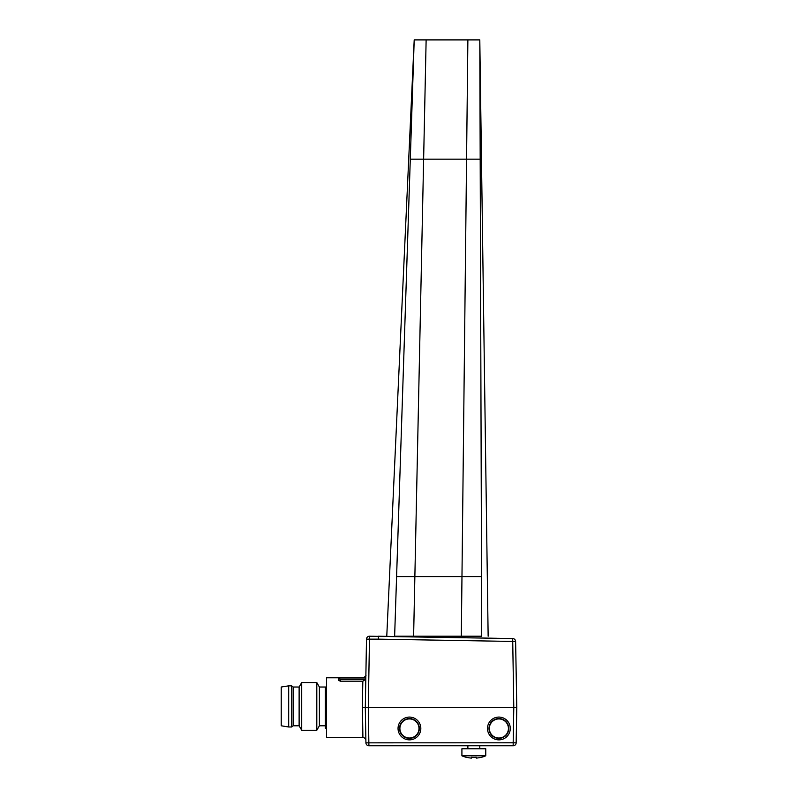 <?xml version="1.0" encoding="UTF-8"?>
<svg xmlns="http://www.w3.org/2000/svg" width="798" height="798" viewBox="0 0 798 798"><rect width="100%" height="100%" fill="white"/><g stroke="black" fill="none" stroke-linecap="round" stroke-linejoin="round"><path stroke-width="1.2" d="M461.314 636.215L466.561 159.161L480.187 159.161C481.922 159.161 481.922 159.161 480.187 159.161L481.533 576.585C489.224 576.585 489.224 576.585 481.533 576.585L481.723 636.215C490.241 636.215 490.241 636.215 481.723 636.215L413.613 636.215L423.628 159.161L466.561 159.161L467.877 39.9L426.132 39.9L423.628 159.161L410.292 159.161L414.202 39.9L426.132 39.9M413.613 636.215L394.631 636.215C384.237 636.215 384.237 636.215 394.631 636.215L410.292 159.161C408.187 159.161 408.187 159.161 410.292 159.161M480.187 159.161L479.798 39.9L467.877 39.9M467.877 745.771L467.877 748.753M479.798 745.771L479.798 748.753M485.763 755.806L461.912 755.806L461.912 748.753L485.763 748.753L485.763 755.806A29.815 29.815 0 0 1 481.294 757.342L481.294 757.342M461.912 755.806A29.815 29.815 0 0 0 466.381 757.342L466.381 757.242A29.716 29.716 0 0 0 471.448 758.1L471.448 757.242A28.868 28.868 0 0 0 476.226 757.242L476.226 758.1A29.716 29.716 0 0 0 481.294 757.242M476.226 757.242A28.868 28.868 0 0 1 471.448 757.242M513.174 745.771L513.174 742.788L516.156 742.838L516.775 707.607L516.156 742.838L516.775 707.607L515.618 641.492A2.983 2.983 0 0 0 512.685 638.56A2.983 2.983 0 0 1 515.618 641.492L516.775 707.607L515.618 641.492L516.775 707.607L516.156 742.838A2.983 2.983 0 0 1 513.174 745.771L368.905 745.771L368.287 707.607L516.775 707.607L513.792 707.607L513.174 742.788L365.923 742.838A2.983 2.983 0 0 0 368.905 745.771M515.618 641.492L378.402 639.148L378.432 636.215L378.402 639.148L366.501 639.148A2.983 2.983 0 0 1 369.484 636.215L512.685 638.56A2.983 2.983 0 0 1 515.618 641.492L516.775 707.607M369.484 639.278L377.624 639.278L369.484 639.148L368.287 707.607L365.304 707.607L365.883 740.325L365.304 707.607L368.287 707.607M365.923 742.838L365.304 707.607L366.501 639.148L365.304 707.607L365.883 740.354C365.703 738.778 364.716 737.801 362.9 737.422L326.552 737.422L326.552 677.791L362.9 677.791C365.364 676.724 366.352 675.746 365.883 674.859L366.501 639.148A2.983 2.983 0 0 1 369.484 636.215L369.484 639.148L378.402 639.148M409.434 717.083A11.391 11.391 0 0 1 420.825 728.474A11.391 11.391 0 0 1 409.434 739.866A11.391 11.391 0 0 1 398.042 728.474A11.391 11.391 0 0 1 409.434 717.083M498.88 739.866A11.391 11.391 0 0 1 487.488 728.474A11.391 11.391 0 0 1 498.88 717.083A11.391 11.391 0 0 1 510.281 728.474A11.391 11.391 0 0 1 498.88 739.866M378.721 636.225L497.074 638.29M409.434 738.02A9.536 9.536 0 0 0 418.98 728.474A9.536 9.536 0 0 0 409.434 718.938A9.536 9.536 0 0 0 399.898 728.474A9.536 9.536 0 0 0 409.434 738.02M409.434 738.369A9.885 9.885 0 0 1 399.549 728.474A9.885 9.885 0 0 1 409.434 718.589A9.885 9.885 0 0 1 419.329 728.474A9.885 9.885 0 0 1 409.434 738.369M498.88 738.02A9.536 9.536 0 0 0 508.426 728.474A9.536 9.536 0 0 0 498.88 718.938A9.536 9.536 0 0 0 489.344 728.474A9.536 9.536 0 0 0 498.88 738.02M498.88 738.369A9.885 9.885 0 0 1 488.994 728.474A9.885 9.885 0 0 1 498.88 718.589A9.885 9.885 0 0 1 508.775 728.474A9.885 9.885 0 0 1 498.88 738.369M365.304 707.607L362.322 707.607L362.831 681.193L365.424 679.507L365.454 677.971L340.377 677.971L338.601 678.659M362.811 682.44L362.781 683.846M362.751 685.382L362.721 686.978M362.681 689.013L362.651 690.869M362.611 692.814L362.571 695.078M362.392 704.175L362.9 737.422L362.322 707.607M362.831 681.193L340.347 681.193L338.571 680.325L338.601 678.689L340.377 679.507L365.424 679.507M288.686 685.841L288.686 726.988L281.225 725.791L281.225 687.028L288.686 685.841L291.659 685.841L293.155 687.028L299.12 687.028L301.704 682.559L316.806 682.559L319.39 687.028L325.355 687.028L325.355 728.175L326.552 728.175M325.355 687.028L326.552 687.028M319.39 687.028L319.39 725.791L325.355 725.791M319.39 725.791L316.806 730.26L301.704 730.26L299.12 725.791L299.12 687.028M301.704 682.559L301.704 730.26M316.806 682.559L316.806 730.26M293.155 687.028L293.155 725.791L299.12 725.791M291.659 685.841L291.659 726.988L293.155 725.791M288.686 726.988L291.659 726.988M481.533 576.585L396.596 576.585C387.21 576.585 387.21 576.585 396.596 576.585M513.792 707.607L512.685 638.56M340.347 681.193L340.377 679.507M386.771 636.215L414.202 39.9M488.147 636.215L479.798 39.9"/></g></svg>
